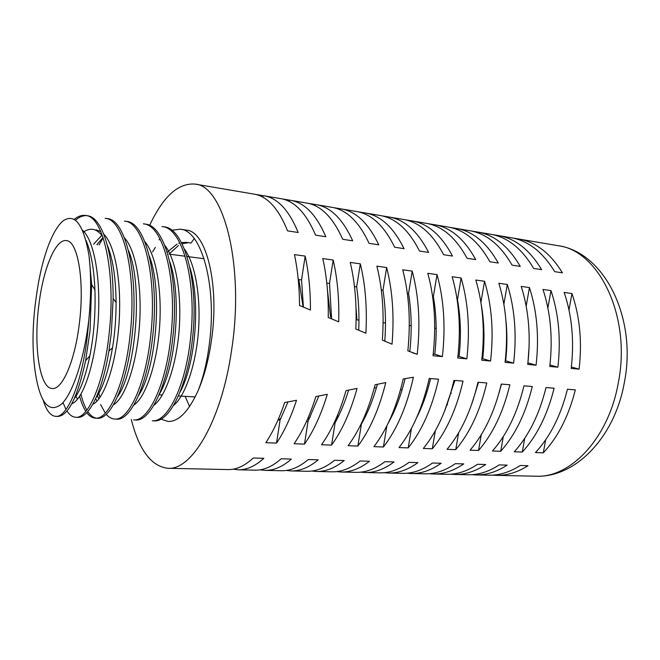 <?xml version="1.0" encoding="UTF-8"?>
<svg xmlns="http://www.w3.org/2000/svg" width="660" height="660" viewBox="0 0 660 660"><rect width="100%" height="100%" fill="white"/><g stroke="black" fill="none" stroke-linecap="round" stroke-linejoin="round"><path stroke-width="0.99" d="M79.027 325.957C85.057 282.628 78.07 240.636 66.305 240.62C55.473 238.846 43.288 268.834 38.956 304.186C33.396 345.213 39.386 388.319 52.239 388.517C62.007 389.911 74.357 362.513 79.027 325.957M88.828 319.762C84.175 359.197 72.847 393.269 61.537 404.093C49.417 413.383 40.87 404.068 35.896 376.159C31.663 351.095 32.101 322.509 37.224 290.4C42.207 257.317 52.462 229.375 63.244 220.786C75.009 212.965 83.597 224.557 89.017 255.552C91.212 274.675 91.154 296.076 88.828 319.762L87.887 330.627C82.962 381.133 67.477 418.102 55.613 416.344C50.581 415.882 46.472 410.644 43.312 400.62M89.017 255.552L91.649 284.46L90.04 330.817L85.635 360.632C77.558 397.345 68.227 415.948 57.651 416.443L55.613 416.353M74.233 219.343C78.012 216.265 81.757 214.97 85.462 215.457C103.595 215.82 115.896 273.058 109.255 332.516C104.272 382.478 88.201 419.026 75.694 417.26C72.468 417.07 69.547 414.975 66.949 410.965M66.016 409.431L62.972 402.6M85.462 215.457L87.45 215.746C101.714 217.066 113.33 251.369 113.14 298.617L111.367 332.698L108.916 350.988C102.193 392.42 88.762 418.201 77.69 417.359L75.694 417.268M95.386 418.168L97.35 418.258C110.649 419.999 127.157 383.79 132.239 334.546C139.012 275.822 125.912 219.037 107.101 218.592L105.146 218.311C123.956 218.806 136.909 275.558 130.168 334.364C125.136 383.798 108.504 419.933 95.386 418.159C92.243 417.978 89.372 416.163 86.765 412.706M85.841 411.386C83.383 407.624 81.312 402.592 79.621 396.297M96.343 418.151C93.192 417.582 90.346 415.387 87.788 411.576M86.872 410.108C84.505 406.04 82.525 400.736 80.924 394.193M114.708 419.042L116.63 419.133C130.515 420.882 147.551 385.077 152.683 336.361C159.547 278.256 145.819 221.958 126.382 221.389L124.46 221.116C143.905 221.735 157.484 278 150.661 336.179C145.579 385.085 128.403 420.824 114.708 419.042C111.639 418.869 108.809 417.277 106.21 414.265M105.295 413.119L100.592 404.522M99.941 397.386L98.843 393.22M133.658 419.909L135.548 419.999C150.001 421.757 167.524 386.339 172.714 338.135C179.66 280.649 165.33 224.821 145.291 224.136L143.401 223.864C163.457 224.598 177.631 280.393 170.734 337.953C165.602 386.347 147.923 421.699 133.658 419.9M190.393 339.694C185.221 387.585 167.054 422.557 152.254 420.75L154.102 420.841C169.1 422.614 187.11 387.577 192.34 339.867C199.361 282.991 184.462 227.634 163.837 226.825L161.989 226.561C182.63 227.411 197.373 282.744 190.393 339.694M75.496 220.192C79.233 216.991 82.879 215.474 86.452 215.647M97.243 244.687L98.2 242.88M99.074 244.934L103.158 237.798M159.019 239.918L159.992 238.837M171.691 230.257L180.23 229.201C201.424 230.175 216.719 285.037 209.665 341.401C207.463 359.914 203.725 376.068 198.454 389.87C204.262 376.101 208.535 359.997 211.282 341.542C219.805 286.349 206.679 232.386 187.242 230.249L186.334 230.092M180.23 229.201L187.242 230.249M152.559 251.963L155.323 247.426M310.283 416.963L307.411 419.43M338.918 415.346L336.443 417.805M374.335 387.791L376.357 387.932M366.935 413.325L364.856 415.668M400.562 389.639L402.113 389.746M394.358 410.842L392.692 412.978M426.005 391.421L427.111 391.504M421.212 407.83L419.966 409.654M450.706 393.162L451.39 393.212M447.546 404.159L446.713 405.545M473.385 399.597L472.989 400.373M189.601 406.502L185.146 396.355M281.003 418.192L278.619 419.983M149.589 225.481C163.02 196.647 178.126 182.853 194.931 184.082C223.732 185.394 244.777 265.815 231.577 350.254C221.57 420.709 191.812 470.588 167.904 468.286L228.005 469.582C236.28 469.78 244.703 465.919 253.267 457.999L263.835 458.296C255.172 466.166 246.65 470.002 238.26 469.796L233.128 469.178M238.26 469.796L255.098 470.159C263.67 470.365 272.357 466.57 281.176 458.782L291.423 459.063C282.521 466.818 273.727 470.58 265.056 470.374L260.073 469.829M265.056 470.374L281.424 470.728C290.26 470.943 299.211 467.206 308.253 459.541L318.211 459.814C309.078 467.445 300.044 471.149 291.101 470.935L286.259 470.448M291.101 470.935L307.015 471.281C316.107 471.496 325.289 467.824 334.554 460.276L344.215 460.548C334.876 468.055 325.611 471.702 316.429 471.479L311.718 471.042M316.429 471.479L331.906 471.817C341.228 472.032 350.625 468.427 360.096 460.993L369.484 461.257C359.947 468.649 350.476 472.23 341.063 472.015L336.476 471.611M341.063 472.015L356.12 472.337C365.665 472.56 375.26 469.012 384.912 461.686L394.045 461.942C384.326 469.227 374.657 472.75 365.029 472.527L360.566 472.164M365.029 472.527L379.682 472.849C389.433 473.071 399.217 469.573 409.043 462.363L417.92 462.611C408.037 469.788 398.186 473.261 388.361 473.03L384.013 472.7M388.361 473.03L402.625 473.344C412.566 473.566 422.532 470.126 432.506 463.023L441.144 463.262C431.104 470.332 421.088 473.748 411.073 473.525L406.849 473.212M411.073 473.525L424.974 473.822C435.088 474.053 445.211 470.662 455.342 463.666L463.741 463.897C453.568 470.861 443.388 474.227 433.199 473.995L429.082 473.715M433.199 473.995L446.746 474.292C457.025 474.523 467.296 471.19 477.559 464.285L485.735 464.516C475.431 471.38 465.102 474.697 454.765 474.466L450.747 474.193M454.765 474.466L467.957 474.746C478.401 474.986 488.812 471.702 499.191 464.896L507.16 465.118C496.733 471.883 486.271 475.151 475.778 474.919L471.867 474.672M575.33 389.87L567.443 389.251C560.81 415.594 550.168 436.697 535.491 452.545L543.312 452.834C558.03 437.068 568.697 416.072 575.33 389.87M475.778 474.919L488.647 475.192C499.224 475.431 509.767 472.197 520.261 465.481L528.025 465.704C517.481 472.379 506.905 475.596 496.27 475.357L492.451 475.126M296.505 400.282C290.87 417.409 284.212 431.673 276.54 443.099L265.848 442.712C272.992 431.896 279.271 418.498 284.683 402.526L296.505 400.282M327.302 394.325C321.173 414.513 313.566 431.112 304.474 444.114L294.096 443.743C302.651 431.318 309.911 415.594 315.876 396.553L327.302 394.325M357.052 388.418C350.617 411.659 342.119 430.551 331.567 445.104L321.502 444.741C331.501 430.765 339.677 412.723 346.022 390.629L357.052 388.418M385.778 382.569C379.219 408.829 369.913 429.99 357.868 446.069L348.092 445.706C359.576 430.204 368.585 409.885 375.127 384.755L385.778 382.569M413.399 377.223C406.906 406.263 396.907 429.52 383.402 447.002L373.915 446.655C386.909 429.635 396.685 407.072 403.219 378.947L413.399 377.223M438.587 379.186C432.061 407.789 421.93 430.691 408.202 447.901L398.986 447.571C412.632 430.254 422.713 407.22 429.231 378.46L438.587 379.186M463.039 381.1C456.481 409.266 446.242 431.83 432.308 448.784L423.349 448.454C437.209 431.409 447.406 408.713 453.948 380.391L463.039 381.1M486.783 382.957C480.208 410.71 469.862 432.935 455.746 449.641L447.034 449.32C461.084 432.523 471.388 410.173 477.955 382.264L486.783 382.957M509.858 384.755C503.266 412.104 492.822 434.008 478.533 450.475L470.06 450.161C484.291 433.612 494.695 411.584 501.286 384.087L509.858 384.755M532.29 386.504C525.682 413.465 515.155 435.055 500.709 451.283L492.467 450.978C506.855 434.668 517.349 412.962 523.957 385.852L532.29 386.504M554.111 388.212C547.486 414.785 536.885 436.07 522.291 452.067L514.272 451.778C528.8 435.699 539.377 414.298 546.001 387.577L554.111 388.212M167.904 468.286C151.264 466.356 139.054 450.095 131.29 419.512M432.605 296.538L433.356 296.629C436.524 314.902 437.002 334.1 434.791 354.23L433.216 354.09M481.272 304.763C484.316 321.964 484.795 339.941 482.707 358.677L481.94 358.603M529.139 345.856L527.926 362.868M505.931 320.529C507.301 333.696 507.21 347.119 505.659 360.805L505.255 360.764M457.132 299.648L457.454 299.689C460.738 317.716 461.282 336.649 459.096 356.483L457.933 356.375M298.246 279.493L301.537 279.906L303.41 307.098M326.807 283.115L329.522 283.462L331.609 318.862M354.478 286.622L356.664 286.902C358.677 300.597 359.362 315.026 358.718 330.206M381.315 290.029L382.99 290.243C385.506 306.331 386.1 323.293 384.772 341.137M407.344 293.329L408.548 293.486C411.576 311.916 411.997 331.303 409.786 351.656M388.096 423.324C395.315 410.528 400.983 395.604 405.116 378.551M361.07 424.025L361.416 424.042C367.9 412.673 373.222 399.424 377.388 384.293M334.232 422.713L335.115 422.755C340.362 413.242 344.866 402.361 348.637 390.109M306.553 421.352L308.014 421.418L318.846 395.975M278.009 419.95L280.071 420.049L287.991 401.899M499.042 392.898L501.468 384.103M471.859 403.73L478.516 382.305M444.386 411.675L454.897 380.465M416.485 418.036C422.441 406.346 427.144 393.187 430.592 378.568M299.558 305.489L310.447 310.027C310.472 290.375 308.715 272.399 305.184 256.105L294.451 254.603C297.718 270.014 299.417 286.976 299.558 305.489M328.243 317.452L338.712 321.832C339.306 299.236 337.466 278.635 333.176 260.032L322.781 258.58C326.783 276.325 328.597 295.952 328.243 317.452M355.831 328.993L365.904 333.217C367.249 307.832 365.392 284.707 360.319 263.843L350.237 262.424C355.014 282.447 356.878 304.639 355.831 328.993M382.354 340.123L392.04 344.19C394.334 316.165 392.535 290.614 386.653 267.531L376.868 266.161C382.445 288.42 384.277 313.071 382.354 340.123M407.847 350.839L417.202 354.296C420.552 323.986 418.894 296.257 412.211 271.12L402.715 269.783C409.117 294.245 410.825 321.263 407.847 350.839M433.026 355.748L442.382 356.606C445.706 326.75 443.916 299.409 437.019 274.593L427.804 273.306C434.618 298.238 436.359 325.718 433.026 355.748M457.743 358.017L466.834 358.85C470.118 329.431 468.22 302.478 461.117 277.976L452.166 276.721C459.187 301.339 461.051 328.433 457.743 358.017M481.751 360.22L490.578 361.028C493.837 332.038 491.824 305.448 484.539 281.259L475.835 280.038C483.046 304.342 485.026 331.072 481.751 360.22M505.073 362.356L513.645 363.149C516.871 334.57 514.759 308.344 507.301 284.452L498.836 283.264C506.236 307.263 508.315 333.63 505.073 362.356M527.736 364.435L536.077 365.203C539.269 337.029 537.058 311.149 529.435 287.562L521.21 286.407C528.767 310.109 530.945 336.113 527.736 364.435M549.772 366.457L557.881 367.199C561.049 339.421 558.748 313.888 550.976 290.582L542.974 289.459C550.688 312.865 552.948 338.539 549.772 366.457M194.931 184.082L254.199 194.139C267.49 196.416 278.619 208.659 287.578 230.876L298.18 232.501C289.072 210.375 277.777 198.157 264.305 195.855L255.428 194.378M264.305 195.855L280.912 198.668C294.673 201.028 306.224 213.188 315.579 235.158L325.858 236.725C316.371 214.855 304.656 202.727 290.738 200.335L306.875 203.074C321.065 205.507 333.019 217.585 342.73 239.299L352.704 240.826C342.862 219.202 330.767 207.157 316.421 204.691L308.195 203.329M316.421 204.691L332.112 207.355C346.706 209.863 359.032 221.851 369.08 243.325L378.766 244.802C368.593 223.426 356.136 211.464 341.393 208.931L356.656 211.522C371.629 214.096 384.293 226 394.663 247.228L404.06 248.663C393.583 227.527 380.795 215.655 365.681 213.056L358.05 211.786M365.681 213.056L380.531 215.572C395.86 218.212 408.845 230.026 419.496 251.023L428.629 252.417C417.871 231.511 404.77 219.722 389.317 217.066L403.772 219.516C419.422 222.214 432.712 233.945 443.635 254.702L452.504 256.063C441.49 235.381 428.092 223.682 412.327 220.968L405.224 219.788M412.327 220.968L426.393 223.352C442.348 226.108 455.92 237.748 467.09 258.291L475.72 259.603C464.459 239.151 450.788 227.535 434.726 224.763L448.429 227.089C464.673 229.895 478.492 241.453 489.901 261.772L498.292 263.051C486.799 242.814 472.89 231.289 456.547 228.467L449.947 227.378M456.547 228.467L469.904 230.736C486.404 233.582 500.462 245.058 512.086 265.155L520.253 266.401C508.555 246.386 494.406 234.943 477.807 232.072L490.826 234.284C507.573 237.179 521.854 248.564 533.676 268.455L541.629 269.668C529.732 249.859 515.369 238.499 498.531 235.595L492.385 234.572M498.531 235.595L511.228 237.748C528.198 240.677 542.685 251.988 554.697 271.664L562.435 272.844C550.357 253.242 535.796 241.972 518.743 239.019L512.803 238.037M564.143 292.429C572.005 315.554 574.357 340.89 571.205 368.428L579.092 369.146C582.236 341.756 579.851 316.544 571.939 293.518L564.143 292.429M477.807 232.072L471.438 231.025M434.726 224.763L427.878 223.633M389.317 217.066L381.959 215.845M341.393 208.931L333.465 207.619M290.738 200.335L282.191 198.916M298.856 279.568L303.113 306.974M483.326 333.539L483.97 333.605M481.99 309.111L481.742 308.278M459.377 330.949L460.408 331.056M457.471 299.764L461.117 277.976M434.709 328.276L436.161 328.433M409.299 325.528L411.188 325.735M383.113 322.699L385.465 322.954M356.012 307.816L356.903 319.861L358.957 320.084M327.459 290.111L330.569 317.014L331.625 317.13M361.416 424.042L357.868 446.069M335.115 422.755L331.567 445.104M308.014 421.418L304.474 444.114M280.071 420.049L276.54 443.099M412.459 352.778L417.202 354.296M382.99 290.243L386.653 267.531M356.664 286.902L360.319 263.843M329.522 283.462L333.176 260.032M301.537 279.906L305.184 256.105M160.892 419.133L168.135 421.484C178.835 421.69 188.941 411.155 198.454 389.87M194.238 238.607L190.971 243.045L186.549 242.368L181.442 242.566M82.492 230.167C94.619 240.71 101.219 280.772 97.977 323.54C94.71 365.574 82.558 400.315 71.75 403.755M96.137 229.828L100.799 231.619M103.768 234.077C115.69 246.015 122.017 284.749 118.866 325.611C115.673 365.739 103.785 399.465 92.738 404.349M96.913 244.645L103.051 237.484M124.468 237.814C136.224 250.684 142.387 288.09 139.351 327.302C136.282 365.747 124.633 398.673 113.396 404.803M98.884 398.838L97.325 395.786M144.812 241.585C156.362 255.238 162.352 291.357 159.431 328.985C156.469 365.822 145.076 397.939 133.741 405.141M164.819 245.38C176.113 259.685 181.912 294.55 179.099 330.66C176.253 365.937 165.14 397.229 153.763 405.372M184.495 249.2C195.492 264.041 201.085 297.685 198.371 332.31C195.64 366.077 184.833 396.544 173.489 405.496M169.01 254.125L178.481 245.462M182.044 243.73L188.405 242.682M187.795 242.542L190.971 243.045M86.006 240.405C91.039 252.128 94.009 268.653 94.924 289.971C95.65 312.931 93.959 334.892 89.851 355.847C85.627 376.324 80.503 390.464 74.481 398.269M83.333 232.172C86.543 229.878 89.661 228.938 92.68 229.35C96.212 229.796 99.569 232.229 102.762 236.635M107.349 245.215C112.91 258.967 115.822 278.025 116.086 302.387C116.094 318.095 114.898 333.25 112.497 347.837C108.43 371.233 102.993 387.799 96.17 397.518M77.484 399.209L75.603 395.678M93.621 244.216L101.78 235.331M128.527 250.585C143.566 285.508 135.613 372.289 117.562 396.544M97.069 400.975L95.617 398.731M149.35 256.129C163.078 291.175 155.941 369.707 138.666 395.34M169.834 261.855C182.176 296.711 175.824 367.249 159.472 393.896M189.981 267.836C200.871 302.206 195.236 364.93 180.015 392.172M167.244 252.161L177.07 244.109M178.819 243.342L179.883 242.971M545.639 439.857L543.312 452.834M524.741 438.273L522.291 452.067M503.291 436.59L500.709 451.283M481.255 434.767L478.533 450.475M458.626 432.811L455.746 449.641M435.361 430.683L432.308 448.784M411.452 428.356L408.202 447.901M386.875 425.791L383.402 447.002M568.986 309.952L571.939 293.518M571.379 367.01L579.092 369.146M547.882 308.014L550.976 290.582M549.953 364.963L557.881 367.199M476.182 232.27L476.256 231.841M526.185 306.108L529.435 287.562M527.967 362.876L536.077 365.203M454.938 228.723L455.02 228.236M503.869 304.243L507.301 284.452M505.659 360.805L513.645 363.149M433.133 225.093L433.224 224.54M480.917 302.428L484.539 281.259M482.707 358.677L490.578 361.028M410.751 221.38L410.85 220.745M459.096 356.483L466.834 358.85M387.758 217.569L387.874 216.843M433.356 296.629L437.019 274.593M434.791 354.23L442.382 356.606M364.138 213.675L364.27 212.842M408.548 293.486L412.211 271.12M339.867 209.682L340.015 208.725M314.911 205.606L315.076 204.501M289.237 201.44L289.435 200.145M262.82 197.2L263.043 195.673M557.683 245.627C604.733 251.905 637.387 318.714 624.253 382.957C614.732 437.068 575.52 477.947 535.755 476.207C570.207 478.236 608.454 438.743 618.263 383.064C631.694 316.536 598.785 250.049 557.683 245.627L518.743 239.019M204.088 258.736L187.069 256.501M185.146 256.245L170.09 254.265M87.219 243.375L86.74 243.309M535.755 476.207L496.27 475.357M94.924 289.971L91.649 284.46M89.851 355.847L85.635 360.632M116.086 302.387L113.14 298.617M112.497 347.837L108.916 350.988M195.179 396.94L178.406 395.95M162.31 395.002L159.085 394.812"/></g></svg>
